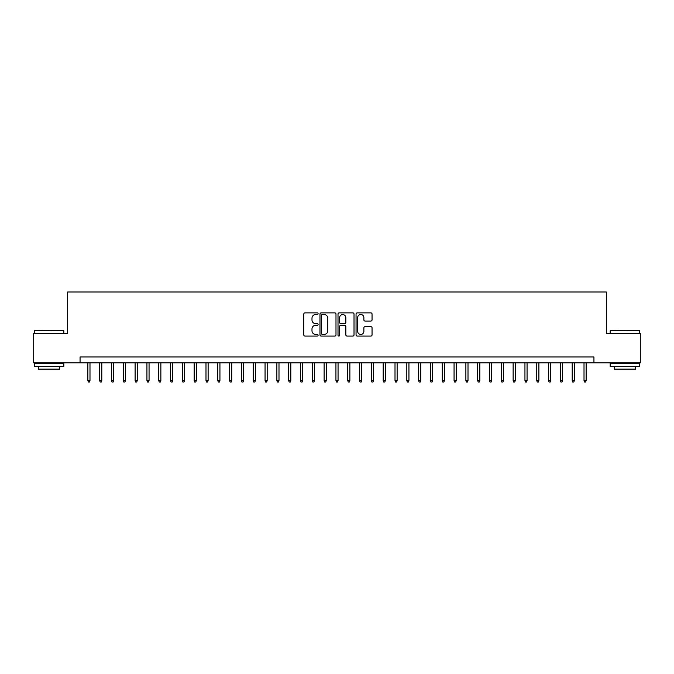 <?xml version="1.0" encoding="UTF-8"?>
<svg xmlns="http://www.w3.org/2000/svg" width="674" height="674" viewBox="0 0 674 674"><rect width="100%" height="100%" fill="white"/><g stroke="black" fill="none" stroke-linecap="round" stroke-linejoin="round"><path stroke-width="1.01" d="M318.103 313.696A0.809 0.809 0 0 0 317.286 312.879L304.968 312.879A1.163 1.163 0 0 0 303.806 314.042L303.806 334.911A1.163 1.163 0 0 0 304.968 336.073L317.286 336.073A0.809 0.809 0 0 0 318.103 335.264A0.809 0.809 0 0 0 317.286 334.447L315.693 334.447A3.707 3.707 0 0 1 311.986 330.74L311.986 328.996A3.707 3.707 0 0 1 315.693 325.289L317.286 325.289A0.809 0.809 0 0 0 318.103 324.48A0.809 0.809 0 0 0 317.286 323.663L315.693 323.663A3.707 3.707 0 0 1 311.986 319.956L311.986 318.221A3.707 3.707 0 0 1 315.693 314.505L317.286 314.505A0.809 0.809 0 0 0 318.103 313.696M370.885 321.06A1.163 1.163 0 0 0 372.048 319.897L372.048 314.042A1.163 1.163 0 0 0 370.885 312.879L357.203 312.879A1.163 1.163 0 0 0 356.049 314.042L356.049 334.911A1.163 1.163 0 0 0 357.203 336.073L370.885 336.073A1.163 1.163 0 0 0 372.048 334.911L372.048 327.842A1.163 1.163 0 0 0 370.885 326.679L365.03 326.679A1.163 1.163 0 0 0 363.876 327.842L363.876 331.347A3.1 3.1 0 0 1 360.767 334.447A3.1 3.1 0 0 1 357.667 331.347L357.667 317.606A3.1 3.1 0 0 1 360.767 314.505A3.1 3.1 0 0 1 363.876 317.606L363.876 319.897A1.163 1.163 0 0 0 365.03 321.06L370.885 321.06M80.063 362.873L33.7 362.873L33.7 333.335L67.661 333.335L67.661 291.994L606.339 291.994L606.339 333.335L640.3 333.335L640.3 362.873L593.937 362.873L593.937 356.967L80.063 356.967L80.063 362.873L593.937 362.873M335.989 314.042A1.163 1.163 0 0 0 334.826 312.879L321.144 312.879A1.163 1.163 0 0 0 319.982 314.042L319.982 334.911A1.163 1.163 0 0 0 321.144 336.073L334.826 336.073A1.163 1.163 0 0 0 335.989 334.911L335.989 314.042M339.174 312.879L352.856 312.879A1.163 1.163 0 0 1 354.019 314.042L354.019 334.911A1.163 1.163 0 0 1 352.856 336.073L347 336.073A1.163 1.163 0 0 1 345.838 334.911L345.838 326.452A1.163 1.163 0 0 0 344.684 325.289L340.8 325.289A1.163 1.163 0 0 0 339.637 326.452L339.637 335.264A0.809 0.809 0 0 1 338.828 336.073A0.809 0.809 0 0 1 338.011 335.264L338.011 314.042A1.163 1.163 0 0 1 339.174 312.879M322.416 314.505A0.809 0.809 0 0 0 321.608 315.314L321.608 333.638A0.809 0.809 0 0 0 322.416 334.447L324.101 334.447A3.707 3.707 0 0 0 327.808 330.74L327.808 318.221A3.707 3.707 0 0 0 324.101 314.505L322.416 314.505M345.838 317.665A3.1 3.1 0 0 0 342.737 314.564A3.1 3.1 0 0 0 339.637 317.665L339.637 322.509A1.163 1.163 0 0 0 340.8 323.663L344.684 323.663A1.163 1.163 0 0 0 345.838 322.509L345.838 317.665M89.987 380.473L89.516 382.006L88.336 382.006L87.864 380.473L89.987 380.473L89.987 362.873M87.864 380.473L87.864 362.873M34.644 330.386L63.819 330.74L34.644 330.386M49.059 366.412L34.29 366.412L34.29 363.463L63.819 363.463L63.819 366.412L49.059 366.412M59.691 366.412L59.691 369.133L38.426 369.133L38.426 366.412M610.534 330.386L639.71 330.74L610.534 330.386M624.941 366.412L610.181 366.412L610.181 363.463L639.71 363.463L639.71 366.412L624.941 366.412M635.574 366.412L635.574 369.133L614.309 369.133L614.309 366.412M101.799 380.473L101.327 382.006L100.148 382.006L99.676 380.473L101.799 380.473L101.799 362.873M99.676 380.473L99.676 362.873M113.611 380.473L113.139 382.006L111.96 382.006L111.488 380.473L113.611 380.473L113.611 362.873M111.488 380.473L111.488 362.873M125.431 380.473L124.96 382.006L123.772 382.006L123.3 380.473L125.431 380.473L125.431 362.873M123.3 380.473L123.3 362.873M137.243 380.473L136.771 382.006L135.584 382.006L135.112 380.473L137.243 380.473L137.243 362.873M135.112 380.473L135.112 362.873M149.055 380.473L148.583 382.006L147.404 382.006L146.932 380.473L149.055 380.473L149.055 362.873M146.932 380.473L146.932 362.873M160.867 380.473L160.395 382.006L159.216 382.006L158.744 380.473L160.867 380.473L160.867 362.873M158.744 380.473L158.744 362.873M172.679 380.473L172.207 382.006L171.028 382.006L170.556 380.473L172.679 380.473L172.679 362.873M170.556 380.473L170.556 362.873M184.491 380.473L184.019 382.006L182.839 382.006L182.368 380.473L184.491 380.473L184.491 362.873M182.368 380.473L182.368 362.873M196.303 380.473L195.831 382.006L194.651 382.006L194.179 380.473L196.303 380.473L196.303 362.873M194.179 380.473L194.179 362.873M208.123 380.473L207.651 382.006L206.463 382.006L205.991 380.473L208.123 380.473L208.123 362.873M205.991 380.473L205.991 362.873M219.935 380.473L219.463 382.006L218.275 382.006L217.803 380.473L219.935 380.473L219.935 362.873M217.803 380.473L217.803 362.873M231.746 380.473L231.275 382.006L230.095 382.006L229.623 380.473L231.746 380.473L231.746 362.873M229.623 380.473L229.623 362.873M243.558 380.473L243.087 382.006L241.907 382.006L241.435 380.473L243.558 380.473L243.558 362.873M241.435 380.473L241.435 362.873M255.37 380.473L254.898 382.006L253.719 382.006L253.247 380.473L255.37 380.473L255.37 362.873M253.247 380.473L253.247 362.873M267.182 380.473L266.71 382.006L265.531 382.006L265.059 380.473L267.182 380.473L267.182 362.873M265.059 380.473L265.059 362.873M278.994 380.473L278.522 382.006L277.343 382.006L276.871 380.473L278.994 380.473L278.994 362.873M276.871 380.473L276.871 362.873M290.814 380.473L290.342 382.006L289.154 382.006L288.683 380.473L290.814 380.473L290.814 362.873M288.683 380.473L288.683 362.873M302.626 380.473L302.154 382.006L300.966 382.006L300.494 380.473L302.626 380.473L302.626 362.873M300.494 380.473L300.494 362.873M314.438 380.473L313.966 382.006L312.787 382.006L312.315 380.473L314.438 380.473L314.438 362.873M312.315 380.473L312.315 362.873M326.25 380.473L325.778 382.006L324.598 382.006L324.127 380.473L326.25 380.473L326.25 362.873M324.127 380.473L324.127 362.873M338.062 380.473L337.59 382.006L336.41 382.006L335.938 380.473L338.062 380.473L338.062 362.873M335.938 380.473L335.938 362.873M349.873 380.473L349.402 382.006L348.222 382.006L347.75 380.473L349.873 380.473L349.873 362.873M347.75 380.473L347.75 362.873M361.685 380.473L361.213 382.006L360.034 382.006L359.562 380.473L361.685 380.473L361.685 362.873M359.562 380.473L359.562 362.873M373.506 380.473L373.034 382.006L371.846 382.006L371.374 380.473L373.506 380.473L373.506 362.873M371.374 380.473L371.374 362.873M385.317 380.473L384.846 382.006L383.658 382.006L383.186 380.473L385.317 380.473L385.317 362.873M383.186 380.473L383.186 362.873M397.129 380.473L396.657 382.006L395.478 382.006L395.006 380.473L397.129 380.473L397.129 362.873M395.006 380.473L395.006 362.873M408.941 380.473L408.469 382.006L407.29 382.006L406.818 380.473L408.941 380.473L408.941 362.873M406.818 380.473L406.818 362.873M420.753 380.473L420.281 382.006L419.102 382.006L418.63 380.473L420.753 380.473L420.753 362.873M418.63 380.473L418.63 362.873M432.565 380.473L432.093 382.006L430.913 382.006L430.442 380.473L432.565 380.473L432.565 362.873M430.442 380.473L430.442 362.873M444.377 380.473L443.905 382.006L442.725 382.006L442.254 380.473L444.377 380.473L444.377 362.873M442.254 380.473L442.254 362.873M456.197 380.473L455.725 382.006L454.537 382.006L454.065 380.473L456.197 380.473L456.197 362.873M454.065 380.473L454.065 362.873M468.009 380.473L467.537 382.006L466.349 382.006L465.877 380.473L468.009 380.473L468.009 362.873M465.877 380.473L465.877 362.873M479.821 380.473L479.349 382.006L478.169 382.006L477.697 380.473L479.821 380.473L479.821 362.873M477.697 380.473L477.697 362.873M491.632 380.473L491.161 382.006L489.981 382.006L489.509 380.473L491.632 380.473L491.632 362.873M489.509 380.473L489.509 362.873M503.444 380.473L502.973 382.006L501.793 382.006L501.321 380.473L503.444 380.473L503.444 362.873M501.321 380.473L501.321 362.873M515.256 380.473L514.784 382.006L513.605 382.006L513.133 380.473L515.256 380.473L515.256 362.873M513.133 380.473L513.133 362.873M527.068 380.473L526.596 382.006L525.417 382.006L524.945 380.473L527.068 380.473L527.068 362.873M524.945 380.473L524.945 362.873M538.888 380.473L538.416 382.006L537.229 382.006L536.757 380.473L538.888 380.473L538.888 362.873M536.757 380.473L536.757 362.873M550.7 380.473L550.228 382.006L549.04 382.006L548.569 380.473L550.7 380.473L550.7 362.873M548.569 380.473L548.569 362.873M562.512 380.473L562.04 382.006L560.861 382.006L560.389 380.473L562.512 380.473L562.512 362.873M560.389 380.473L560.389 362.873M574.324 380.473L573.852 382.006L572.673 382.006L572.201 380.473L574.324 380.473L574.324 362.873M572.201 380.473L572.201 362.873M586.136 380.473L585.664 382.006L584.484 382.006L584.013 380.473L586.136 380.473L586.136 362.873M584.013 380.473L584.013 362.873M34.29 333.335L34.29 330.74M41.021 363.463L41.021 362.873M57.088 363.463L57.088 362.873M63.819 333.335L63.819 330.74M610.181 333.335L610.181 330.74M616.912 363.463L616.912 362.873M632.979 363.463L632.979 362.873M639.71 333.335L639.71 330.74"/></g></svg>
